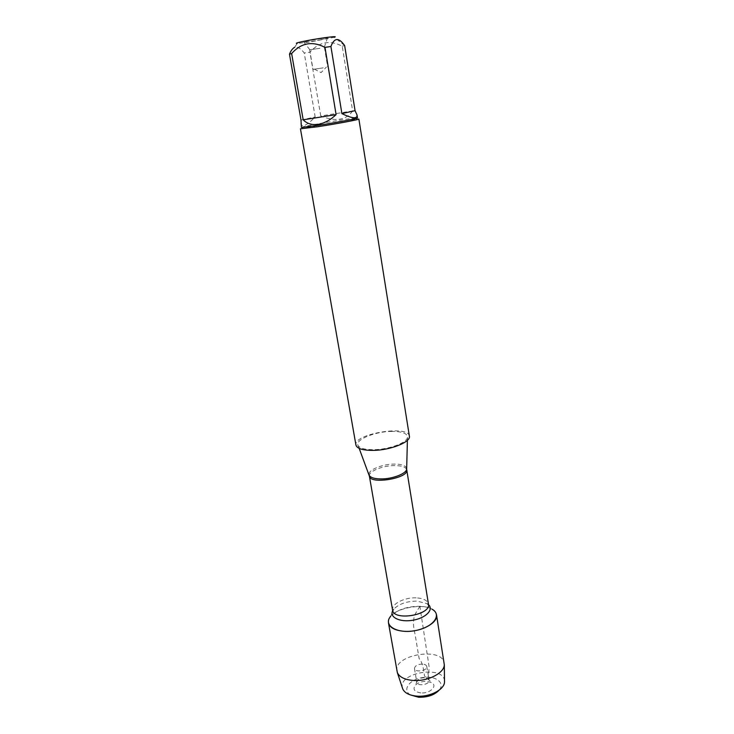 <?xml version="1.0" encoding="UTF-8"?>
<svg xmlns="http://www.w3.org/2000/svg" width="734" height="734" viewBox="0 0 734 734"><rect width="100%" height="100%" fill="white"/><g stroke="black" fill="none" stroke-linecap="round" stroke-linejoin="round"><path stroke-width="0.55" stroke-dasharray="3.67 2.75" d="M390.928 431.418C401.984 431.326 407.498 433.326 407.471 437.427C406.948 442.813 388.882 449.511 373.936 449.676C365.33 449.749 360.073 448.419 358.164 445.685C354.265 440.106 374.092 431.675 390.928 431.418M409.37 436.124C408.544 424.628 352.981 433.932 355.935 445.07M392.736 610.697L393.901 609L390.763 616.23C397.443 609.642 407.141 606.321 419.876 606.275C424.922 606.486 429.023 607.495 432.17 609.303L426.839 603.486L428.509 604.715M300.445 128.808L340.704 121.238L358.871 119.027M320.382 39.856L327.428 38.021C325.768 37.645 305.252 41.086 303.803 41.976C304.335 42.425 309.858 41.728 320.382 39.856M344.65 45.563L334.264 37.26L310.638 41.866L297.096 43.48L294.729 47.242C297.765 46.682 300.94 48.609 304.243 53.022L315.17 116.972C306.775 125.523 301.977 127.799 300.775 123.798M352.641 110.944C346.283 120.238 335.64 121.917 320.74 115.99L352.641 110.944L342.246 46.196C329.97 39.865 319.198 41.856 309.932 52.16L304.243 53.022M320.74 115.99L309.932 52.16M300.995 120.055L315.17 116.972M344.576 45.581L342.246 46.196M301.399 127.404L303.307 126.78C311.308 124.752 347.283 118.734 355.504 118.046L357.513 118.009M319.96 48.325L309.684 49.756L319.96 48.325M323.217 67.849L313.005 69.4L323.217 67.849M388.46 622.882C384.864 607.66 434.959 599.274 436.519 614.844M396.901 671.133C393.112 654.737 442.483 646.48 444.235 663.206M444.501 680.923C443.776 664.903 397.892 672.583 402.425 687.96M422.518 664.059C417.573 664.252 414.893 665.756 414.471 668.564C414.884 672.894 427.812 670.729 426.784 666.5C426.426 665.096 425.004 664.279 422.518 664.059M424.803 677.748C421.692 677.684 419.27 678.51 417.536 680.234L416.802 682.308C417.224 686.721 430.096 684.574 429.06 680.262L427.693 678.528L424.803 677.748M420.83 692.905C414.499 691.887 412.609 689.373 415.16 685.382C417.976 682.574 421.894 681.235 426.922 681.354L431.61 682.629C438.06 685.886 429.904 693.823 420.83 692.905M410.416 694.924C401.92 689.969 409.361 679.592 422.316 677.592C435.207 675.262 445.63 682.657 439.207 690.107M419.876 606.275L415.618 613.303C412.985 618.312 412.802 625.285 415.059 634.231L419.142 658.655C421.665 661.105 423.454 666.922 424.527 676.106L428.133 679.051L429.17 667.169L419.876 606.275M406.664 468.411C405.819 465.539 401.608 464.099 394.057 464.09C382.029 464.127 367.725 470.099 369.009 474.714M369.386 476.109C368.202 471.512 382.35 465.613 394.25 465.585C401.709 465.595 405.874 467.017 406.755 469.861M416.095 597.861C404.553 597.237 391.158 604.082 392.571 610.073L393.901 609C399.204 603.798 406.93 601.174 417.086 601.109L428.454 604.064C427.445 600.357 423.325 598.293 416.095 597.861M407.398 440.308L407.471 437.427M359.174 448.382L358.164 445.685M303.307 126.78L302.436 128.138M355.504 118.046L356.77 119.046M324.281 47.26L327.428 38.021M309.785 49.692L303.803 41.976M309.684 49.756L313.005 69.4M324.41 47.297L327.658 66.95M314.244 69.097L321.07 72.602L326.391 67.06M414.471 668.564L416.802 682.308M426.784 666.5L429.06 680.262M417.536 680.234L415.16 685.382M427.693 678.528L431.61 682.629"/><path stroke-width="1.1" d="M373.267 450.392C390.58 450.236 411.104 441.96 409.37 436.124L358.871 119.027C359.844 119.477 336.576 123.853 318.042 126.679L300.445 128.808L355.935 445.07C357.027 448.648 362.798 450.428 373.267 450.392M432.17 609.303C442.657 615.074 432.693 627.827 414.471 630.735C396.296 633.91 382.726 625.102 390.763 616.23M297.096 43.48C294.637 43.361 298.178 42.37 307.72 40.508C322.217 37.728 339.558 35.627 334.264 37.26M341.897 113.605C352.302 118.633 357.348 119.101 357.036 115.009L355.063 110.669L341.897 113.605L330.915 46.49C334.245 37.581 338.824 37.278 344.65 45.563L355.063 110.669M357.036 115.009L357.513 118.009C358.431 118.422 336.099 122.606 318.308 125.33L301.399 127.404L300.995 120.055L289.471 54.16L291.637 53.554C301.142 42.856 312.262 40.792 324.988 47.38L330.915 46.49M294.738 47.242C292.637 48.361 290.884 50.664 289.471 54.16M303.188 119.816C307.005 123.697 311.996 125.202 318.134 124.349C324.327 123.303 330.309 120.073 336.099 114.632L303.188 119.816L291.637 53.554M336.099 114.632L324.988 47.38M404.682 631.35C395.149 630.616 389.736 627.799 388.46 622.882L397.369 672.693C399.516 677.115 404.746 679.702 413.049 680.446C427.482 681.684 444.281 673.142 444.309 664.839L436.519 614.844C438.501 622.845 420.426 632.414 404.682 631.35M402.425 687.96L402.755 688.987C404.718 693.034 409.379 695.41 416.765 696.126C429.583 697.309 444.483 689.602 444.51 681.996L444.501 680.923M439.207 690.107C434.363 695.089 427.472 697.465 418.554 697.227L410.416 694.924M369.009 474.714L369.303 475.504C370.826 477.77 374.835 478.907 381.35 478.935C392.635 478.953 406.223 473.687 406.645 469.255L406.664 468.411M406.755 469.861C409.196 478.265 369.817 484.853 369.386 476.109L392.571 610.073C393.488 621.349 431.253 615.028 428.454 604.064L406.645 469.255L407.398 440.308M428.509 604.715C434.069 609.651 425.683 618.175 412.719 620.258C399.782 622.505 389.084 617.184 392.736 610.697M369.386 476.109L359.174 448.382M444.51 681.996L444.309 664.839M402.755 688.987L397.369 672.693"/></g></svg>
